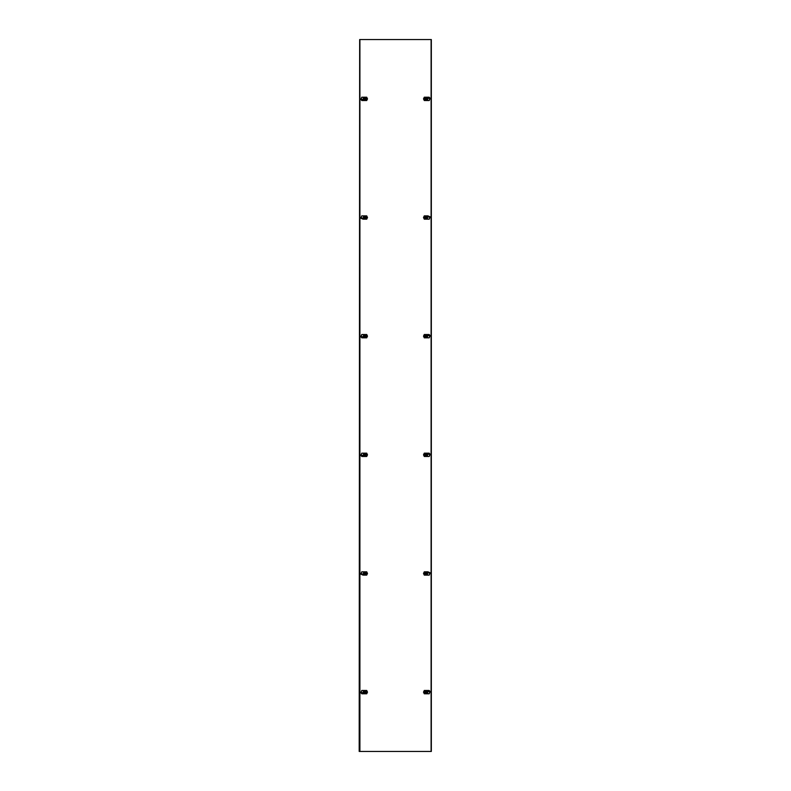 <?xml version="1.0" encoding="UTF-8"?>
<svg xmlns="http://www.w3.org/2000/svg" width="791" height="791" viewBox="0 0 791 791"><rect width="100%" height="100%" fill="white"/><g stroke="black" fill="none" stroke-linecap="round" stroke-linejoin="round"><path stroke-width="1.19" d="M359.668 39.55L359.193 751.45L359.668 39.55L431.332 39.55L431.332 751.45L359.668 751.45M431.332 39.55L431.332 751.45M425.103 98.578L425.696 99.172L425.103 98.578L425.696 98.4L425.696 99.172M425.103 99.172L425.696 99.35M425.103 99.35L425.103 98.4M424.668 99.518L426.131 99.518M424.431 98.47L424.431 99.28M426.131 98.232L424.668 98.232M426.349 99.251L426.369 98.47L426.349 99.251M426.112 98.262L424.688 98.262M424.451 98.499L424.451 99.251M424.688 99.488L426.112 99.488M429.978 98.104L427.298 98.46L427.298 97.214L429.157 97.214L429.978 98.104L429.226 100.536L427.654 100.536L427.704 98.341L429.77 98.341L427.298 97.214L427.654 100.536M427.298 100.536L424.292 100.536L423.501 98.875L424.292 97.214L427.298 97.214M427.298 97.985L427.704 98.341L427.911 97.214M430.116 98.46L429.226 100.536M424.401 98.203L426.398 98.203L426.398 99.547L424.401 99.547L424.401 98.203M365.897 573.772L365.304 573.178L365.897 573.772L365.304 573.95L365.304 573.178M365.897 573.178L365.304 573M365.897 573L365.897 573.95M366.332 572.832L364.869 572.832M366.569 573.88L366.569 573.07M364.869 574.118L366.332 574.118M364.651 573.099L364.631 573.88L364.651 573.099M364.888 574.088L366.312 574.088M366.549 573.851L366.549 573.099M366.312 572.862L364.888 572.862M361.022 574.246L363.702 573.89L363.702 575.136L363.296 574.009L361.23 574.009L363.089 575.136L361.022 574.246L361.774 571.814L363.346 571.814L363.702 574.365L363.346 571.814M363.702 571.814L366.708 571.814L367.499 573.475L366.708 575.136L363.702 575.136L363.702 574.365M360.884 573.89L361.774 571.814M363.089 575.136L363.702 575.136M366.599 574.147L364.602 574.147L364.602 572.803L366.599 572.803L366.599 574.147M365.897 217.822L365.304 217.228L365.897 217.822L365.304 218L365.304 217.228M365.897 217.228L365.304 217.05M365.897 217.05L365.897 218M366.332 216.882L364.869 216.882M366.569 217.93L366.569 217.12M364.869 218.168L366.332 218.168M364.651 217.149L364.631 217.93L364.651 217.149M364.888 218.138L366.312 218.138M366.549 217.901L366.549 217.149M366.312 216.912L364.888 216.912M361.022 218.296L363.702 217.94L363.702 219.186L363.296 218.059L361.23 218.059L363.089 219.186L361.022 218.296L361.774 215.864L363.346 215.864L363.702 218.415L363.346 215.864M363.702 215.864L366.708 215.864L367.499 217.525L366.708 219.186L363.702 219.186L363.702 218.415M360.884 217.94L361.774 215.864M363.089 219.186L363.702 219.186M366.599 218.197L364.602 218.197L364.602 216.853L366.599 216.853L366.599 218.197M425.103 454.528L425.696 455.122L425.103 454.528L425.696 454.35L425.696 455.122M425.103 455.122L425.696 455.3M425.103 455.3L425.103 454.35M424.668 455.468L426.131 455.468M424.431 454.42L424.431 455.23M426.131 454.182L424.668 454.182M426.349 455.201L426.369 454.42L426.349 455.201M426.112 454.212L424.688 454.212M424.451 454.449L424.451 455.201M424.688 455.438L426.112 455.438M429.978 454.054L427.298 454.41L427.298 453.164L429.157 453.164L429.978 454.054L429.226 456.486L427.654 456.486L427.298 453.935L427.654 456.486M427.298 456.486L424.292 456.486L423.501 454.825L424.292 453.164L427.298 453.164L427.298 453.935M427.911 453.164L427.704 454.291L429.77 454.291L427.298 453.164M430.116 454.41L429.226 456.486M424.401 454.153L426.398 454.153L426.398 455.497L424.401 455.497L424.401 454.153M425.103 217.228L425.696 217.822L425.103 217.228L425.696 217.05L425.696 217.822M425.103 217.822L425.696 218M425.103 218L425.103 217.05M424.668 218.168L426.131 218.168M424.431 217.12L424.431 217.93M426.131 216.882L424.668 216.882M426.349 217.901L426.369 217.12L426.349 217.901M426.112 216.912L424.688 216.912M424.451 217.149L424.451 217.901M424.688 218.138L426.112 218.138M429.978 216.754L427.298 217.11L427.298 215.864L427.704 216.991L429.77 216.991L427.911 215.864L429.978 216.754L429.226 219.186L427.654 219.186L427.298 216.635L427.654 219.186M427.298 219.186L424.292 219.186L423.501 217.525L424.292 215.864L427.298 215.864L427.298 216.635M430.116 217.11L429.226 219.186M427.911 215.864L427.298 215.864M424.401 216.853L426.398 216.853L426.398 218.197L424.401 218.197L424.401 216.853M425.103 691.828L425.696 692.422L425.103 691.828L425.696 691.65L425.696 692.422M425.103 692.422L425.696 692.6M425.103 692.6L425.103 691.65M424.668 692.768L426.131 692.768M424.431 691.72L424.431 692.53M426.131 691.482L424.668 691.482M426.349 692.501L426.369 691.72L426.349 692.501M426.112 691.512L424.688 691.512M424.451 691.749L424.451 692.501M424.688 692.738L426.112 692.738M429.978 691.354L427.298 691.71L427.298 690.464L429.157 690.464L429.978 691.354L429.226 693.786L427.654 693.786L427.704 691.591L429.77 691.591L427.298 690.464L427.654 693.786M427.298 693.786L424.292 693.786L423.501 692.125L424.292 690.464L427.298 690.464M427.298 691.235L427.704 691.591L427.911 690.464M430.116 691.71L429.226 693.786M424.401 691.453L426.398 691.453L426.398 692.797L424.401 692.797L424.401 691.453M365.897 336.472L365.304 335.878L365.897 336.472L365.304 336.65L365.304 335.878M365.897 335.878L365.304 335.7M365.897 335.7L365.897 336.65M366.332 335.532L364.869 335.532M366.569 336.58L366.569 335.77M364.869 336.818L366.332 336.818M364.651 335.799L364.631 336.58L364.651 335.799M364.888 336.788L366.312 336.788M366.549 336.551L366.549 335.799M366.312 335.562L364.888 335.562M361.022 336.946L363.702 336.59L363.702 337.836L361.843 337.836L361.022 336.946L361.774 334.514L363.346 334.514L363.702 337.065L363.346 334.514M363.702 334.514L366.708 334.514L367.499 336.175L366.708 337.836L363.702 337.836L363.702 337.065M363.089 337.836L363.296 336.709L361.23 336.709L363.702 337.836M360.884 336.59L361.774 334.514M366.599 336.847L364.602 336.847L364.602 335.503L366.599 335.503L366.599 336.847M425.103 573.178L425.696 573.772L425.103 573.178L425.696 573L425.696 573.772M425.103 573.772L425.696 573.95M425.103 573.95L425.103 573M424.668 574.118L426.131 574.118M424.431 573.07L424.431 573.88M426.131 572.832L424.668 572.832M426.349 573.851L426.369 573.07L426.349 573.851M426.112 572.862L424.688 572.862M424.451 573.099L424.451 573.851M424.688 574.088L426.112 574.088M429.978 572.704L427.298 573.06L427.298 571.814L427.704 572.941L429.77 572.941L427.911 571.814L429.978 572.704L429.226 575.136L427.654 575.136L427.298 572.585L427.654 575.136M427.298 575.136L424.292 575.136L423.501 573.475L424.292 571.814L427.298 571.814L427.298 572.585M430.116 573.06L429.226 575.136M427.911 571.814L427.298 571.814M424.401 572.803L426.398 572.803L426.398 574.147L424.401 574.147L424.401 572.803M425.103 335.878L425.696 336.472L425.103 335.878L425.696 335.7L425.696 336.472M425.103 336.472L425.696 336.65M425.103 336.65L425.103 335.7M424.668 336.818L426.131 336.818M424.431 335.77L424.431 336.58M426.131 335.532L424.668 335.532M426.349 336.551L426.369 335.77L426.349 336.551M426.112 335.562L424.688 335.562M424.451 335.799L424.451 336.551M424.688 336.788L426.112 336.788M429.978 335.404L427.298 335.76L427.298 334.514L429.157 334.514L429.978 335.404L429.226 337.836L427.654 337.836L427.298 335.285L427.654 337.836M427.298 337.836L424.292 337.836L423.501 336.175L424.292 334.514L427.298 334.514L427.298 335.285M427.911 334.514L427.704 335.641L429.77 335.641L427.298 334.514M430.116 335.76L429.226 337.836M424.401 335.503L426.398 335.503L426.398 336.847L424.401 336.847L424.401 335.503M365.897 692.422L365.304 691.828L365.897 692.422L365.304 692.6L365.304 691.828M365.897 691.828L365.304 691.65M365.897 691.65L365.897 692.6M366.332 691.482L364.869 691.482M366.569 692.53L366.569 691.72M364.869 692.768L366.332 692.768M364.651 691.749L364.631 692.53L364.651 691.749M364.888 692.738L366.312 692.738M366.549 692.501L366.549 691.749M366.312 691.512L364.888 691.512M361.022 692.896L363.702 692.54L363.702 693.786L361.843 693.786L361.022 692.896L361.774 690.464L363.346 690.464L363.296 692.659L361.23 692.659L363.702 693.786L363.346 690.464M363.702 690.464L366.708 690.464L367.499 692.125L366.708 693.786L363.702 693.786M363.702 693.015L363.296 692.659L363.089 693.786M360.884 692.54L361.774 690.464M366.599 692.797L364.602 692.797L364.602 691.453L366.599 691.453L366.599 692.797M365.897 455.122L365.304 454.528L365.897 455.122L365.304 455.3L365.304 454.528M365.897 454.528L365.304 454.35M365.897 454.35L365.897 455.3M366.332 454.182L364.869 454.182M366.569 455.23L366.569 454.42M364.869 455.468L366.332 455.468M364.651 454.449L364.631 455.23L364.651 454.449M364.888 455.438L366.312 455.438M366.549 455.201L366.549 454.449M366.312 454.212L364.888 454.212M361.022 455.596L363.702 455.24L363.702 456.486L361.843 456.486L361.022 455.596L361.774 453.164L363.346 453.164L363.702 455.715L363.346 453.164M363.702 453.164L366.708 453.164L367.499 454.825L366.708 456.486L363.702 456.486L363.702 455.715M363.089 456.486L363.296 455.359L361.23 455.359L363.702 456.486M360.884 455.24L361.774 453.164M366.599 455.497L364.602 455.497L364.602 454.153L366.599 454.153L366.599 455.497M365.897 99.172L365.304 98.578L365.897 99.172L365.304 99.35L365.304 98.578M365.897 98.578L365.304 98.4M365.897 98.4L365.897 99.35M366.332 98.232L364.869 98.232M366.569 99.28L366.569 98.47M364.869 99.518L366.332 99.518M364.651 98.499L364.631 99.28L364.651 98.499M364.888 99.488L366.312 99.488M366.549 99.251L366.549 98.499M366.312 98.262L364.888 98.262M361.022 99.646L363.702 99.29L363.702 100.536L361.843 100.536L361.022 99.646L361.774 97.214L363.346 97.214L363.296 99.409L361.23 99.409L363.702 100.536L363.346 97.214M363.702 97.214L366.708 97.214L367.499 98.875L366.708 100.536L363.702 100.536M363.702 99.765L363.296 99.409L363.089 100.536M360.884 99.29L361.774 97.214M366.599 99.547L364.602 99.547L364.602 98.203L366.599 98.203L366.599 99.547M359.905 39.55L359.905 751.45M431.095 751.45L431.095 39.55M427.061 100.536L427.061 97.214M363.939 571.814L363.939 575.136M363.939 215.864L363.939 219.186M427.061 456.486L427.061 453.164M427.061 219.186L427.061 215.864M427.061 693.786L427.061 690.464M363.939 334.514L363.939 337.836M427.061 575.136L427.061 571.814M427.061 337.836L427.061 334.514M363.939 690.464L363.939 693.786M363.939 453.164L363.939 456.486M363.939 97.214L363.939 100.536"/></g></svg>
